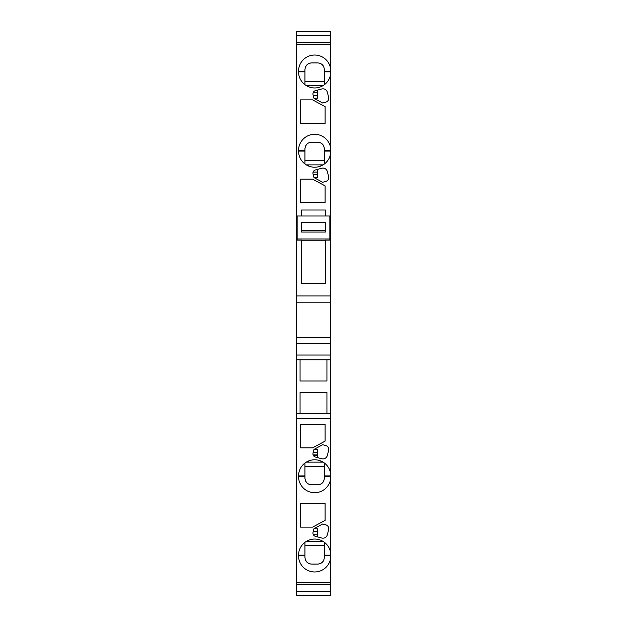 <?xml version="1.0" encoding="UTF-8"?>
<svg xmlns="http://www.w3.org/2000/svg" width="627" height="627" viewBox="0 0 627 627"><rect width="100%" height="100%" fill="white"/><g stroke="black" fill="none" stroke-linecap="round" stroke-linejoin="round"><path stroke-width="0.94" d="M324.418 84.676L324.418 69.644C323.838 65.412 321.596 63.178 317.701 62.927L311.65 62.927C307.755 63.178 305.514 65.412 304.934 69.644L304.934 71.157L298.554 71.157L298.554 71.831A16.122 16.122 180 0 0 329.332 78.547C329.841 78.156 330.327 75.914 330.797 71.831A16.122 16.122 180 0 1 329.332 78.547L330.797 78.547L330.797 71.157C330.327 67.073 329.841 64.832 329.332 64.44A16.122 16.122 -0 0 0 298.554 71.157M324.418 163.945L324.418 148.912C323.838 144.688 321.596 142.447 317.701 142.196L311.65 142.196C307.755 142.447 305.514 144.688 304.934 148.912L304.934 150.425L298.554 150.425L298.554 151.099A16.122 16.122 180 0 0 329.332 157.816C329.841 157.424 330.327 155.182 330.797 151.099A16.122 16.122 180 0 1 329.332 157.816L330.797 157.816L330.797 150.425C330.327 146.342 329.841 144.1 329.332 143.708A16.122 16.122 -0 0 0 298.554 150.425M330.75 557.074A16.122 16.122 0 0 1 330.225 560.115M329.912 561.118A16.122 16.122 0 0 1 298.554 555.843L298.554 555.177A16.122 16.122 0 0 1 329.332 548.46L330.797 548.46L330.797 476.575C330.327 480.666 329.841 482.9 329.332 483.292A16.122 16.122 0 0 1 298.554 476.575L298.554 475.901A16.122 16.122 0 0 1 329.332 469.184L330.797 469.184L330.797 359.851L296.203 359.851L296.203 355.023L330.797 355.023L330.797 359.851M324.394 557.912A6.717 6.717 0 0 0 324.418 557.356L324.418 555.843L330.797 555.843C330.327 559.935 329.841 562.176 329.332 562.568L330.797 562.568L330.797 555.177A16.122 16.122 0 0 0 329.332 548.46C329.841 548.852 330.327 551.086 330.797 555.177L330.797 548.46M324.418 557.356C323.838 561.588 321.596 563.83 317.701 564.073L311.65 564.073C307.755 563.83 305.514 561.588 304.934 557.356L304.934 555.843L298.554 555.843M308.045 540.474A16.122 16.122 0 0 0 306.289 541.407L308.79 541.407L308.045 540.474M330.75 477.805A16.122 16.122 0 0 1 330.225 480.838M329.912 481.842A16.122 16.122 0 0 1 329.34 483.284L330.797 483.292M324.418 463.055L324.418 478.087C323.838 482.32 321.596 484.553 317.701 484.804L311.65 484.804C307.755 484.553 305.514 482.32 304.934 478.087L304.934 476.575L298.554 476.575M321.776 168.24A4.499 4.499 0 0 1 327.286 171.422L328.642 176.485A4.028 4.028 0 0 1 325.789 181.422L322.639 182.269L313.986 177.59L313.038 174.063A3.362 3.362 0 0 1 315.412 169.948L321.776 168.24M322.936 538.185A4.499 4.499 0 0 1 321.776 538.029L315.412 536.328A3.362 3.362 0 0 1 313.038 532.213L313.986 528.686L322.639 524.007L325.789 524.846A4.028 4.028 0 0 1 328.642 529.784L327.286 534.847A4.499 4.499 0 0 1 322.936 538.185M322.936 88.815A4.499 4.499 0 0 0 321.776 88.971L315.412 90.672A3.362 3.362 0 0 0 313.038 94.787L313.986 98.314L322.639 102.993L325.789 102.154A4.028 4.028 0 0 0 328.642 97.216L327.286 92.153A4.499 4.499 0 0 0 322.936 88.815M296.203 595.65L330.797 595.65L296.203 595.65L296.203 584.215L330.797 584.215L330.797 595.65M322.936 458.909A4.499 4.499 0 0 1 321.776 458.76L315.412 457.052A3.362 3.362 0 0 1 313.038 452.937L313.986 449.41L322.639 444.731L325.789 445.578A4.028 4.028 0 0 1 328.642 450.515L327.286 455.578A4.499 4.499 0 0 1 322.936 458.909M301.579 232.053L301.579 230.658L325.421 230.658L325.421 232.053L325.421 222.593L301.579 222.593L301.579 232.053L325.421 232.053M296.203 302.183L296.203 295.968L330.797 295.968L330.797 302.183L296.203 302.183L296.203 337.585L330.797 337.585L330.797 355.023M317.568 90.1L317.568 92.82L313.108 92.82M313.955 98.196L317.568 98.196L317.568 92.82M330.797 343.792L296.203 343.792L296.203 337.585M296.203 584.889L330.797 584.889M301.579 240.792L325.421 240.792M325.421 216.009L325.421 210.014L301.579 210.014L301.579 216.009M330.797 35.645L330.797 31.35L296.203 31.35L296.203 42.785L330.797 42.785L330.797 35.645L296.203 35.645M324.418 71.157L330.797 71.157L330.797 42.785M324.418 150.425L330.797 150.425L330.797 78.547M330.797 295.968L330.797 157.816M330.797 302.183L330.797 337.585M330.797 469.184L330.797 475.901A16.122 16.122 0 0 0 330.758 474.804M324.418 476.575L330.797 476.575L330.797 475.901C330.327 471.817 329.841 469.576 329.332 469.184A16.122 16.122 0 0 1 330.484 472.727M296.203 584.215L296.203 582.483L330.797 582.483L330.797 562.568M330.797 582.483L330.797 584.215M296.203 582.483L296.203 418.421L330.797 418.421M296.203 359.851L296.203 418.421M296.203 343.792L296.203 355.023M296.203 42.785L296.203 295.968M312.63 179.15L325.092 185.882L325.092 202.662L300.568 202.662L300.568 179.15L312.63 179.15M326.933 413.593L326.933 392.431L300.067 392.431L300.067 413.593M300.067 359.851L300.067 381.012L326.933 381.012L326.933 359.851M296.203 42.111L330.797 42.111M296.203 413.593L330.797 413.593M297.143 238.989L297.143 240.117L301.579 240.117L301.579 283.608L325.421 283.608L325.421 240.117L329.857 240.117L329.857 216.009L297.143 216.009L297.143 238.989L329.857 238.989M296.203 44.517L330.797 44.517M313.234 452.224L317.568 452.224L317.568 454.912L313.108 454.912L313.429 455.586A3.362 3.362 0 0 1 313.257 455.265M313.108 454.912L313.429 455.586L313.108 454.912M313.955 177.465L317.568 177.465L317.568 174.776L313.234 174.776M300.568 123.386L300.568 99.873L312.63 99.873L325.092 106.614L325.092 123.386L300.568 123.386M300.568 527.127L312.63 527.127L325.092 520.394L325.092 503.614L300.568 503.614L300.568 527.127M300.568 447.858L312.63 447.858L325.092 441.126L325.092 424.346L300.568 424.346L300.568 447.858M317.568 95.508L313.234 95.508M330.797 591.355L296.203 591.355M330.797 143.708L329.332 143.708A16.122 16.122 -0 0 0 314.676 134.303M330.797 64.44L329.332 64.44A16.122 16.122 -0 0 0 314.676 55.035M313.108 172.088L317.568 172.088L317.568 174.776M306.289 462.13L308.79 462.13L308.045 461.206M308.79 462.13L323.062 462.13M321.306 461.206L320.562 462.13M324.418 466.331L304.934 466.331M304.934 463.055L304.934 476.575M304.934 478.087A6.717 6.717 0 0 0 304.957 478.636M305.482 480.737A6.717 6.717 0 0 0 311.353 484.796M311.65 484.804L317.701 484.804M317.975 484.796A6.717 6.717 0 0 0 323.869 480.737M324.394 478.636A6.717 6.717 0 0 0 324.418 478.087M308.79 541.407L323.062 541.407M321.306 540.474L320.562 541.407M324.418 545.608L304.934 545.608M324.418 555.843L324.418 542.324M304.934 542.324L304.934 555.843M304.934 557.356A6.717 6.717 0 0 0 304.957 557.912M305.482 560.005A6.717 6.717 0 0 0 311.353 564.073M311.65 564.073L317.701 564.073M317.975 564.073A6.717 6.717 0 0 0 323.869 560.005M306.289 164.87L308.79 164.87L308.045 165.794M321.306 165.794L320.562 164.87L323.062 164.87M308.79 164.87L320.562 164.87M324.418 160.669L304.934 160.669M304.934 163.945L304.934 150.425M330.75 149.195A16.122 16.122 -0 0 0 330.594 147.847M329.912 145.158A16.122 16.122 -0 0 0 329.34 143.716M320.091 142.642A6.717 6.717 180 0 1 323.869 146.263M324.394 148.364A6.717 6.717 180 0 1 324.418 148.912M311.65 142.196L317.701 142.196M304.934 148.912A6.717 6.717 180 0 1 304.957 148.364M305.482 146.263A6.717 6.717 180 0 1 311.353 142.204M306.289 85.601L308.79 85.601L308.045 86.526M321.306 86.526L320.562 85.601L323.062 85.601M308.79 85.601L320.562 85.601M324.418 81.4L304.934 81.4M304.934 84.676L304.934 71.157M330.75 69.926A16.122 16.122 -0 0 0 330.594 68.578M329.912 65.89A16.122 16.122 -0 0 0 329.34 64.448M320.091 63.366A6.717 6.717 180 0 1 323.869 66.995M324.394 69.095A6.717 6.717 180 0 1 324.418 69.644M311.65 62.927L317.701 62.927M304.934 69.644A6.717 6.717 180 0 1 304.957 69.095M305.482 66.995A6.717 6.717 180 0 1 311.353 62.935M300.568 99.873L312.63 99.873M317.568 536.9L317.568 528.804L313.955 528.804M317.568 534.18L313.108 534.18M317.568 531.492L313.234 531.492M313.955 449.535L317.568 449.535L317.568 452.224M317.568 454.912L317.568 457.632M317.568 172.088L317.568 169.368M304.934 475.901L298.554 475.901M324.418 475.901L330.797 475.901M304.934 555.177L298.554 555.177M324.418 555.177L330.797 555.177M324.418 151.099L330.797 151.099M304.934 151.099L298.554 151.099M324.418 71.831L330.797 71.831M304.934 71.831L298.554 71.831M317.568 455.586L313.429 455.586"/></g></svg>
